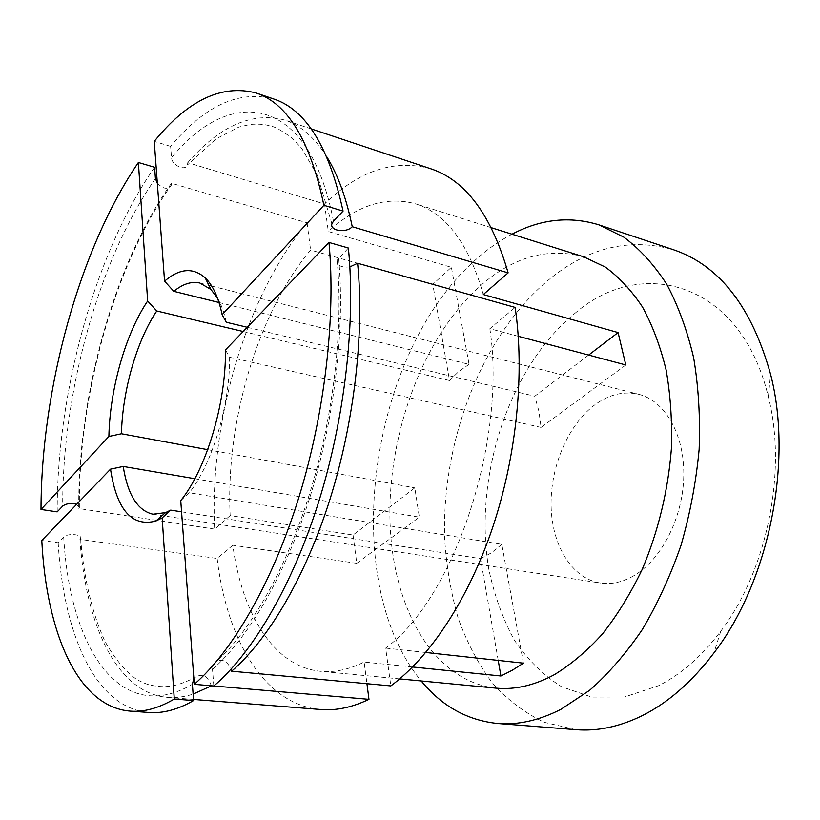 <?xml version="1.0" encoding="UTF-8"?>
<svg xmlns="http://www.w3.org/2000/svg" width="820" height="820" viewBox="0 0 820 820"><rect width="100%" height="100%" fill="white"/><g stroke="black" fill="none" stroke-linecap="round" stroke-linejoin="round"><path stroke-width="0.61" stroke-dasharray="4.1 3.07" d="M574.912 313.353C641.445 255.368 741.085 281.649 768.36 396.931C787.343 470.957 767.141 570.423 720.77 631.174C701.93 656.164 681.184 674.347 658.552 685.704L624.543 697L591.661 697.072L561.556 686.729C543.26 675.168 527.526 659.649 514.365 640.174C502.855 618.957 494.368 595.474 488.904 569.736C472.986 477.896 508.707 367.247 574.912 313.353M633.85 575.722C622.513 582.231 611.33 584.66 600.322 582.999C571.673 578.459 551.757 545.074 551.091 505.643C550.374 466.18 568.434 424.083 595.371 404.434C609.516 394.297 623.948 390.914 638.657 394.287C664.876 400.672 684.628 434.415 683.777 475.959C683.06 517.471 661.422 559.814 633.85 575.722M575.958 729.677L544.336 722.328C524.738 713 507.303 699.778 492.031 682.65C478.162 663.708 466.877 642.245 458.195 618.27C451.02 593.249 446.531 567.009 444.717 539.55C441.283 442.749 480.756 338.014 546.52 281.639C586.433 247.855 628.755 237.216 673.466 249.731M511.987 234.202C499.062 240.988 486.721 249.71 474.954 260.37C369.328 354.004 337.389 579.966 421.234 680.969M583.471 256.732C547.463 247.189 512.941 257.019 479.905 286.221C423.807 336.477 388.598 430.859 389.92 517.851C391.253 604.504 431.607 680.887 495.823 688.123M353.041 535.019L356.772 563.299L419.348 517.164L414.797 487.849L353.041 535.019L230.153 515.575C225.531 422.372 257.654 312.902 310.606 250.09L432.796 284.335L451.379 267.299L328.328 231.527C356.936 205.205 385.994 195.959 415.473 203.79C446.182 213.487 468.794 243.735 483.298 294.544M412.573 666.988L364.131 662.047L366.94 683.706M356.772 563.299L232.839 545.228C241.808 613.432 273.798 666.803 320.497 671.303C334.375 672.677 348.92 669.591 364.131 662.047M588.637 355.06L534.753 396.224L538.853 411.025L541.108 427.415L625.814 364.982M247.25 327.293L534.753 396.224M207.696 449.667L414.797 487.849M157.348 183.27C163.375 189.195 168.018 189.85 171.288 185.248L171.482 183.249L307.059 222.814C245.805 296.194 209.336 421.685 214.655 529.115L230.153 515.575M214.655 529.115L157.317 520.433M156.651 520.331L78.761 508.533L79.355 507.662L76.68 504.279M232.839 545.228L217.136 558.451L79.94 539.334L80.575 538.432C82.707 534.24 67.23 532.99 63.714 537.079L58.158 542.727L41.789 540.482M194.832 478.716L419.348 517.164M541.108 427.415L229.61 357.253L225.449 349.904M518.26 336.292L489.858 328.707L515.144 307.418M349.863 266.91C341.007 267.689 336.753 265.465 337.112 260.237L348.387 248.019M58.158 542.727C63.324 633.686 95.151 708.224 149.055 712.488M154.601 167.3C94.935 252.847 56.857 392.524 57.205 511.875M307.059 222.814L310.606 250.09M243.171 331.516L449.524 380.531L432.796 284.335M181.568 511.823L480.51 558.635L498.211 660.407M211.304 685.776C207.747 675.413 202.038 672.789 194.186 677.914L193.848 678.376M337.112 260.237C343.59 328.984 333.463 417.042 309.376 494.409C285.216 571.683 248.501 634.168 213.477 664.231L212.493 669.448L213.825 685.991M430.766 168.776C394.42 158.834 359.006 170.57 324.535 204.016L187.76 162.657L187.493 164.933C185.576 171.544 171.708 165.291 171.544 157.758L170.632 146.39C204.518 105.708 238.866 89.903 273.685 98.984M79.94 539.334C85.629 624.368 116.604 693.105 167.526 697.379C175.695 698.045 184.233 696.959 193.12 694.12M171.482 183.249C114.287 263.271 77.828 395.691 78.761 508.533M217.136 558.451C226.72 639.487 264.214 704.862 320.917 709.515M489.858 328.707C507.047 441.437 453.593 598.866 385.646 648.107L390.843 685.909M324.535 204.016L328.328 231.527M425.795 652.495L385.646 648.107M170.632 146.39L154.252 141.368M219.022 302.508L469.05 364.357L451.379 267.299M213.477 664.231C220.047 657.732 225.961 659.321 231.219 669.018M180.738 500.589L189.297 492.779L501.819 544.357L523.447 663.165M229.61 357.253C229.989 405.049 212.185 464.12 189.297 492.779M217.454 297.988C221.226 304.384 224.157 312.481 226.279 322.26M501.819 544.357L491.313 552.905L480.51 558.635M449.524 380.531L458.995 371.306L469.05 364.357M326.832 156.897C314.583 137.514 300.581 125.245 284.806 120.089C252.099 111.571 219.75 125.767 187.76 162.657M63.714 537.079C69.485 645.945 119.156 727.166 192.403 684.259M212.493 669.448C248.911 637.386 285.842 574.082 310.401 495.628C334.837 417.124 345.107 327.938 338.619 257.941M333.463 221.174C308.709 92.762 229.846 85.926 171.544 157.758M155.421 178.565C98.759 259.397 62.31 392.616 62.699 506.094M768.36 396.931L770.554 374.217M720.77 631.174L713.923 652.945M399.699 678.899L320.497 671.303M80.575 538.432C83.958 578.664 92.065 612.94 104.909 641.26C114.369 658.275 124.947 671.006 136.643 679.472C142.567 682.537 147.098 684.413 150.244 685.1C156.702 686.412 162.104 686.893 166.439 686.535C173.891 686.309 183.137 683.439 194.186 677.914M79.355 507.662C78.32 395.845 114.687 263.958 171.288 185.248M193.51 699.439L167.526 697.379M491.354 227.704L415.473 203.79M199.957 283.064L208.874 285.329M211.693 286.047L638.657 394.287M152.991 514.222L600.322 582.999M311.18 128.894L284.806 120.089M331.905 223.798L317.391 175.47L301.873 148.574L292.514 138.447C281.547 130.359 274.106 126.229 270.21 126.065C265.557 124.343 258.905 123.789 250.274 124.414L238.835 127.079L216.275 138.785L187.493 164.933"/><path stroke-width="1.23" d="M598.866 224.844L673.466 249.731C719.335 265.28 751.704 306.772 770.554 374.217C793.329 461.639 769.016 581.349 713.923 652.945C691.567 682.404 667.162 703.56 640.727 716.403C618.516 726.971 596.929 731.399 575.958 729.677L497.566 723.486C517.953 725.167 539.068 720.452 560.9 709.341L589.631 690.296C608.399 673.784 625.926 653.581 642.224 629.678C657.486 603.93 670.422 575.784 681.041 545.218C690.081 513.781 696.108 481.852 699.132 449.442C700.352 417.359 698.517 386.804 693.648 357.776C687.129 330.152 678.13 305.583 666.629 284.079C653.97 264.635 639.713 248.993 623.876 237.164L598.866 224.844C569.746 215.926 540.79 219.053 511.987 234.202M421.234 680.969C441.836 706.163 467.277 720.329 497.566 723.486M399.699 678.899L495.823 688.123C514.673 689.979 534.158 685.51 554.279 674.727C570.997 664.538 587.079 650.936 602.526 633.901C617.337 615.051 630.549 593.588 642.162 569.49C658.327 531.216 668.074 490.913 671.406 448.591C672.246 421.08 670.483 394.912 666.137 370.076C660.397 346.44 652.515 325.427 642.501 307.039C631.472 290.423 619.059 277.098 605.273 267.053L583.471 256.732L491.354 227.704M412.573 666.988L500.917 675.998L512.203 670.299L523.447 663.165L425.795 652.495M518.26 336.292L625.814 364.982L618.075 332.571L588.637 355.06M219.022 302.508L173.809 291.325L164.564 281.168L154.252 141.368C187.78 100.214 221.677 84.07 255.953 92.937L273.685 98.984C305.891 109.613 329.015 146.975 343.057 211.088L323.89 205.297L222.138 314.706L226.279 322.26L247.25 327.293M343.057 211.088L333.463 221.174L331.915 223.798C329.486 230.973 346.522 233.3 352.241 226.73C346.347 197.989 337.871 174.711 326.832 156.897M618.075 332.571L483.298 294.544L508.133 272.865L352.241 226.73M207.696 449.667L121.442 433.759L108.886 436.465L41 509.466L57.205 511.875L62.699 506.094C66.317 503.47 70.981 502.865 76.68 504.279M157.317 520.433L156.651 520.331M193.848 678.376L192.403 684.259L193.592 700.557C177.837 709.587 162.985 713.564 149.055 712.488L130.37 711.135C77.316 706.922 46.412 631.953 41.789 540.482L110.526 469.163L123.225 466.447L194.832 478.716M181.568 511.823L170.693 510.122L162.165 517.902L155.841 521.038C131.815 527.178 116.717 509.886 110.526 469.163M162.165 517.902L174.281 699.04C158.721 708.172 144.074 712.201 130.37 711.135M225.449 349.904L328.984 242.464C335.913 317.299 324.822 413.69 298.572 498.355C272.189 582.989 232.706 650.772 194.289 684.321L180.738 500.589C206.168 469.501 226.217 402.917 225.449 349.904M164.564 281.168C179.539 268.314 193.1 267.217 205.236 277.898C212.923 285.339 218.561 297.609 222.138 314.706M255.953 92.937C287.656 103.371 310.298 140.835 323.89 205.297M157.348 183.27L155.421 178.565L154.601 167.3L138.385 162.493C79.304 248.901 41.246 389.438 41 509.466M138.385 162.493L147.651 301.012L156.753 310.985L243.171 331.516M108.886 436.465C109.87 389.151 125.47 333.945 147.651 301.012M231.219 669.018L231.619 671.211L390.843 685.909C430.223 656.758 468.63 598.979 492.779 527.096C516.764 455.151 524.82 372.977 515.144 307.418L357.612 263.261L349.863 266.91M194.289 684.321L213.825 685.991C252.642 652.771 292.351 585.644 318.703 501.789C344.912 417.903 355.726 322.342 348.387 248.019L328.984 242.464M193.592 700.557L174.281 699.04M500.917 675.998L498.211 660.407M366.94 683.706L368.969 699.337L211.304 685.776M193.12 694.12L211.314 685.879M193.51 699.439L320.917 709.515C336.19 710.776 352.21 707.383 368.969 699.337M311.18 128.894L430.766 168.776C465.534 180.226 491.323 214.922 508.133 272.865M173.809 291.325C182.87 283.884 191.583 281.127 199.957 283.064L210.883 289.429L217.454 297.988M121.442 433.759C122.457 390.781 136.612 340.997 156.753 310.985M170.693 510.122L165.548 512.623L152.991 514.222C137.606 510.655 127.684 494.737 123.225 466.447M231.619 671.211C268.396 639.467 305.522 576.768 330.06 499.021C354.455 421.224 364.469 332.797 357.612 263.261M210.883 289.429L205.236 277.898M208.874 285.329L211.693 286.047M165.548 512.623L155.841 521.038"/></g></svg>

